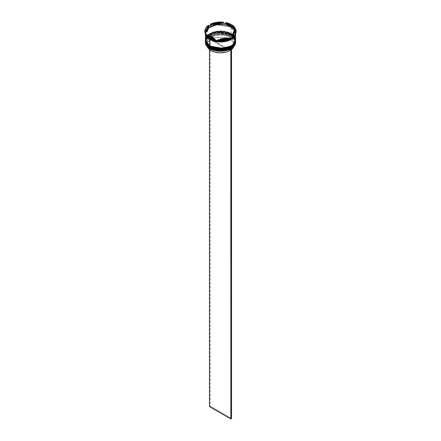 <?xml version="1.0" encoding="UTF-8"?>
<svg xmlns="http://www.w3.org/2000/svg" width="441" height="441" viewBox="0 0 441 441"><rect width="100%" height="100%" fill="white"/><g stroke="black" fill="none" stroke-linecap="round" stroke-linejoin="round"><path stroke-width="0.33" stroke-dasharray="2.21 1.65" d="M231.073 47.479L233.179 45.914M234.744 43.824L234.458 38.654L230.968 35.456L231.183 35.082L235.604 41.25M230.968 47.54L234.177 44.767L235.02 43.163L235.301 41.498L235.02 39.828L234.177 38.229L230.968 35.456L230.968 34.878C234.452 36.405 238.57 42.408 230.968 46.967C223.08 51.354 212.672 48.973 210.032 46.967L206.823 44.194L205.765 41.757L205.765 40.081L206.333 38.439L208.191 36.173L210.032 34.878L213.521 33.384L219.05 32.413L226.167 33.025L228.725 33.814L231.944 35.501L234.177 37.65L235.02 39.255L235.235 41.757L234.177 44.194L230.968 46.967L227.479 48.46L223.389 49.304L217.611 49.304L213.521 48.46L210.032 46.967C206.548 45.44 202.43 39.436 210.032 34.878C217.92 30.49 228.328 32.866 230.968 34.878L230.968 34.878A14.801 8.544 180 0 1 235.301 40.919A14.801 8.544 180 0 1 226.167 48.819A14.801 8.544 180 0 1 210.032 46.967L210.032 47.54L211.107 48.102M235.604 41.211A15.104 8.721 0 0 0 231.183 35.082L217.27 32.651L208.604 35.793L205.396 41.167C204.784 33.488 222.479 29.343 231.117 34.861C234.033 36.581 235.527 38.687 235.604 41.167L231.183 34.999A15.104 8.721 180 0 1 235.604 41.046M205.396 41.167A15.104 8.721 180 0 1 214.717 33.114A15.104 8.721 180 0 1 231.183 34.999L231.183 35.082A15.104 8.721 0 0 0 214.75 33.185A15.104 8.721 0 0 0 205.396 41.211M221.95 50.004L223.389 49.877M205.396 41.25L208.604 35.875L217.27 32.733L231.183 35.082L230.968 35.456L224.8 33.318L220.5 32.948L214.833 33.599L210.032 35.456L206.823 38.229L205.98 39.828L205.699 41.498L205.98 43.163L206.823 44.767L210.032 47.54A14.801 8.544 0 0 0 226.167 49.392A14.801 8.544 0 0 0 235.301 41.498A14.801 8.544 0 0 0 230.968 35.456C228.328 33.444 217.92 31.063 210.032 35.456C202.43 40.01 206.548 46.018 210.032 47.54L210.032 46.967L208.191 45.671L206.333 43.4L205.765 41.757L205.98 39.255L206.823 37.65L209.056 35.501L212.275 33.814L214.833 33.025L221.95 32.413L228.725 33.814L230.968 34.878L233.554 36.895L234.667 38.439L235.301 40.919L234.667 43.4L232.809 45.671L229.893 47.529L226.167 48.819L221.95 49.425L217.611 49.304L213.521 48.46L210.032 46.967A14.801 8.544 180 0 1 205.699 40.919A14.801 8.544 180 0 1 214.833 33.025A14.801 8.544 180 0 1 230.968 34.878L230.968 35.456A14.801 8.544 180 0 1 230.968 47.54A14.801 8.544 180 0 1 210.032 47.54A14.801 8.544 180 0 1 210.032 35.456A14.801 8.544 180 0 1 230.968 35.456A14.801 8.544 0 0 0 214.833 33.599A14.801 8.544 0 0 0 205.699 41.498A14.801 8.544 0 0 0 210.032 47.54M231.073 46.244L233.179 44.679M234.744 42.595L234.458 37.419L230.968 34.222L231.183 33.852L235.604 40.015M209.817 46.101L210.032 45.732C206.548 44.205 202.43 38.202 210.032 33.643C217.92 29.255 228.328 31.636 230.968 33.643L233.554 35.66L235.02 38.02L235.235 40.528L234.667 42.171L232.809 44.436L229.893 46.294L226.167 47.584L221.95 48.196L217.611 48.069L213.521 47.226L210.032 45.732L208.191 44.436L206.333 42.171L205.765 40.528L205.765 38.852L206.823 36.416L208.191 34.938L211.107 33.081L217.611 31.305L224.8 31.509L231.117 33.632C234.033 35.352 235.527 37.452 235.604 39.933L230.968 33.643C234.452 35.17 238.57 41.178 230.968 45.732C223.08 50.12 212.672 47.744 210.032 45.732L209.883 45.892M235.604 39.977A15.104 8.721 0 0 0 231.183 33.852L231.183 33.77A15.104 8.721 180 0 1 235.604 39.811M205.396 39.933C204.784 32.254 222.479 28.114 231.117 33.632L217.27 31.416L208.604 34.558L205.396 39.933A15.104 8.721 180 0 1 214.717 31.879A15.104 8.721 180 0 1 231.183 33.77L231.183 33.852A15.104 8.721 0 0 0 214.75 31.95A15.104 8.721 0 0 0 205.396 39.977M230.968 46.305L233.554 44.293L235.235 41.101L235.02 38.599L233.554 36.234L230.968 34.222L227.479 32.728L223.389 31.879L219.05 31.758L214.833 32.369L211.107 33.659L208.191 35.517L206.333 37.783L205.699 40.263L206.333 42.744L208.191 45.01L211.107 46.873M221.95 48.769L223.389 48.648M205.396 40.015L208.604 34.641L217.27 31.498L231.183 33.852L230.968 34.222C228.328 32.21 217.92 29.828 210.032 34.222C202.43 38.775 206.548 44.784 210.032 46.305L210.032 46.305A14.801 8.544 0 0 0 226.167 48.157A14.801 8.544 0 0 0 235.301 40.263A14.801 8.544 0 0 0 230.968 34.222L230.968 34.222A14.801 8.544 180 0 1 230.968 46.305A14.801 8.544 180 0 1 210.032 46.305L210.032 45.732L210.032 46.305A14.801 8.544 180 0 1 210.032 34.222A14.801 8.544 180 0 1 230.968 34.222L230.968 33.643A14.801 8.544 180 0 1 232.936 35.048A14.801 8.544 180 0 1 235.301 39.69A14.801 8.544 180 0 1 226.167 47.584A14.801 8.544 180 0 1 210.032 45.732L208.191 44.436L206.333 42.171L205.765 40.528L205.765 38.852L206.823 36.416L208.191 34.938L210.032 33.643L213.521 32.149L220.5 31.14L226.167 31.791L229.893 33.081L231.944 34.266L234.177 36.416L235.02 38.02L235.235 40.528L233.554 43.72L230.968 45.732L227.479 47.226L223.389 48.069L219.05 48.196L213.521 47.226L210.032 45.732A14.801 8.544 180 0 1 205.699 39.69A14.801 8.544 180 0 1 214.833 31.791A14.801 8.544 180 0 1 230.968 33.643L230.968 34.222A14.801 8.544 0 0 0 214.833 32.369A14.801 8.544 0 0 0 205.699 40.263A14.801 8.544 0 0 0 210.032 46.305M209.855 39.012C212.54 41.057 223.118 43.477 231.145 39.012C238.879 34.376 234.689 28.268 231.145 26.719L230.968 27.028L235.301 33.069L233.598 37.05L228.41 40.291L233.598 37.05L235.301 33.069L230.968 27.028L231.145 26.719C228.46 24.674 217.882 22.254 209.855 26.719C202.121 31.35 206.311 37.457 209.855 39.012L207.981 37.694L206.09 35.385L205.517 33.714L205.732 31.168L207.22 28.764L208.863 27.348L213.405 25.198L220.5 24.172L227.595 25.198L232.137 27.348L233.78 28.764L235.268 31.168L235.555 32.866L235.268 34.558L233.78 36.961L231.145 39.012L227.595 40.528L223.438 41.388L219.023 41.515L213.405 40.528L209.855 39.012M212.59 40.291L210.032 39.111L205.699 33.069L208.847 27.8L217.336 24.718L230.968 27.028L217.336 24.718L208.847 27.8L205.699 33.069L210.032 39.15L212.59 40.291M205.407 42.116A15.104 8.721 180 0 1 215.015 34.359A15.104 8.721 180 0 1 231.183 36.316L231.112 36.443A15.005 8.666 0 0 0 210.252 36.239L211.322 37.264L211.322 39.321L215.688 37.755L220.754 37.242L223.317 37.413L228.047 38.576L230.042 39.525L232.92 41.983L233.995 44.888L233.653 46.774A13.495 7.789 0 0 0 233.995 45.032A13.495 7.789 0 0 0 225.897 37.893A13.495 7.789 0 0 0 211.322 39.321L211.322 37.264A13.495 7.789 180 0 1 225.897 35.837A13.495 7.789 180 0 1 233.995 42.975A13.495 7.789 180 0 1 230.389 48.278L230.748 48.069L230.389 48.278A13.495 7.789 0 0 0 230.042 37.468A13.495 7.789 0 0 0 211.322 37.264L210.963 36.647A13.996 8.081 180 0 1 230.4 36.851A13.996 8.081 180 0 1 230.748 48.069L231.464 48.482L230.748 48.069L233.57 45.456L234.496 42.419L233.383 39.409L230.4 36.851L225.974 35.126L220.754 34.486L215.495 35.021L210.963 36.647L210.252 36.239L215.109 34.481L220.754 33.902L226.36 34.591L231.112 36.443L234.314 39.183L235.505 42.419L234.502 45.677L231.459 48.482A15.005 8.666 0 0 1 231.145 48.67A15.005 8.666 0 0 0 231.459 48.482A15.005 8.666 0 0 0 231.112 36.443L231.183 36.316A15.104 8.721 180 0 1 235.593 42.116A15.104 8.721 0 0 0 231.183 36.316L231.183 35.578A15.104 8.721 180 0 1 235.599 41.498A15.104 8.721 0 0 0 231.183 35.578L231.183 36.316A15.104 8.721 0 0 0 214.717 34.426A15.104 8.721 0 0 0 205.396 42.485M231.183 34.343L231.183 34.343A15.104 8.721 180 0 1 235.599 40.269A15.104 8.721 0 0 0 231.183 34.343L231.183 34.756L231.183 34.343A15.104 8.721 0 0 0 209.817 34.343A15.104 8.721 0 0 0 205.401 40.269A15.104 8.721 180 0 1 214.916 32.408A15.104 8.721 180 0 1 231.183 34.343L230.968 34.222M236.111 31.631A15.611 9.013 0 0 0 235.852 29.999L235.659 30.661L235.516 30.153A15.308 8.837 180 0 1 235.659 30.661L232.578 37.309A15.308 8.837 180 0 1 232.385 37.446L235.852 29.999A15.611 9.013 180 0 1 236.1 31.344M231.536 25.258A15.611 9.013 180 0 1 235.207 28.61A15.611 9.013 0 0 0 231.536 25.258A15.611 9.013 0 0 0 225.731 23.141A15.611 9.013 180 0 1 231.536 25.258L231.183 25.876L231.536 25.258M231.249 38.169A15.104 8.721 0 0 0 231.183 25.876A15.104 8.721 180 0 1 235.604 32.039A15.104 8.721 180 0 1 231.249 38.169M235.599 40.715A15.104 8.721 0 0 0 231.183 34.756A15.104 8.721 0 0 0 214.717 32.866A15.104 8.721 0 0 0 205.396 40.919L205.682 39.221L206.542 37.584L209.817 34.756L214.717 32.866L220.5 32.199L226.283 32.866L231.183 34.756L234.458 37.584L235.318 39.221L235.604 40.919M235.604 39.69A15.104 8.721 0 0 0 234.518 36.443A15.104 8.721 0 0 0 231.183 33.522L231.183 27.11A15.104 8.721 180 0 1 235.604 33.273A15.104 8.721 180 0 1 235.549 34.018M235.389 34.337A15.104 8.721 0 0 0 235.604 32.866A15.104 8.721 0 0 0 231.183 26.697L231.183 25.876L231.183 26.697A15.104 8.721 0 0 0 214.717 24.806A15.104 8.721 0 0 0 205.396 32.866A15.104 8.721 0 0 0 205.423 33.406M205.462 33.687L208.268 28.207L216.9 24.834L230.968 27.028L234.336 29.845L235.472 34.172L235.483 32.425L233.78 29.178L230.053 26.554L224.871 24.955L219.023 24.624L213.405 25.611L208.863 27.761L206.09 30.754L205.517 32.425L205.517 34.128M230.114 26.328A13.594 7.85 0 0 0 227.165 25.038L230.114 26.328L230.114 25.506L230.114 26.328L232.352 28.031A13.594 7.85 0 0 0 230.114 26.328M210.611 37.678L210.611 39.734A13.495 7.789 0 0 0 207.005 45.032A13.495 7.789 0 0 0 207.347 46.774L207.209 43.692L207.893 42.253L210.611 39.734L229.678 50.743L210.611 39.734L210.611 37.678A13.495 7.789 0 0 0 210.958 48.488A13.495 7.789 180 0 1 207.005 42.975A13.495 7.789 180 0 1 210.611 37.678L210.252 37.061L207.43 39.673L206.504 42.711L207.617 45.726L210.6 48.278A13.996 8.081 180 0 1 210.252 37.061L210.611 37.678M210.958 49.254L210.6 48.278L215.026 50.004L220.246 50.649L225.505 50.114L230.037 48.482L230.748 48.896L230.037 48.482A13.996 8.081 180 0 1 210.6 48.278L210.958 48.488A13.495 7.789 0 0 0 229.678 48.686L230.037 48.482L229.678 48.686A13.495 7.789 180 0 1 210.958 48.488L210.958 49.254M209.888 48.692L206.686 45.947L205.495 42.711L206.498 39.453L209.541 36.647L210.252 37.061L209.541 36.647A15.005 8.666 0 0 0 209.888 48.692M229.678 49.42L229.678 48.686L229.678 49.42M227.429 38.632L224.017 39.458L220.346 39.723A13.594 7.85 0 0 0 227.429 38.632L220.346 39.723L227.429 38.632M213.835 38.72L210.886 37.424L208.648 35.727A13.594 7.85 0 0 0 213.835 38.72L208.648 35.727L213.835 38.72M206.906 31.967L207.369 29.845L208.802 27.877A13.594 7.85 0 0 0 206.906 31.791M220.654 24.029A13.594 7.85 0 0 0 213.571 25.126L216.983 24.294L220.654 24.029M204.9 31.344A15.611 9.013 180 0 1 208.615 25.787A15.611 9.013 0 0 0 204.889 31.631M223.322 22.767A15.611 9.013 0 0 0 210.379 24.768A15.611 9.013 180 0 1 223.322 22.767M235.852 29.999L235.852 29.426L235.852 29.999M209.817 38.207A15.104 8.721 180 0 1 205.396 32.039A15.104 8.721 180 0 1 214.717 23.985A15.104 8.721 180 0 1 231.183 25.876A15.104 8.721 0 0 0 209.817 25.876A15.104 8.721 0 0 0 209.817 38.207M235.318 34.563L235.604 32.866L235.318 31.162L234.458 29.525L232.175 27.331L227.622 25.17L221.983 24.183L214.717 24.806L209.817 26.697L206.542 29.525L205.682 31.162L205.467 33.72M205.396 33.307A15.104 8.721 180 0 1 205.396 33.273L205.682 31.576L206.542 29.938L209.817 27.11L214.717 25.22L220.5 24.553L226.283 25.22L231.183 27.11L234.458 29.938L235.318 31.576L235.533 34.128M205.396 33.273A15.104 8.721 180 0 1 214.717 25.22A15.104 8.721 180 0 1 231.183 27.11L231.183 33.522A15.104 8.721 0 0 0 206.482 36.443A15.104 8.721 0 0 0 205.396 39.69M234.954 37.154L232.175 34.155L228.89 32.436L224.882 31.344L220.5 30.969L216.118 31.344L212.11 32.436L208.825 34.155L206.046 37.154M205.401 41.498A15.104 8.721 180 0 1 214.916 33.643A15.104 8.721 180 0 1 231.183 35.578A15.104 8.721 0 0 0 209.817 35.578A15.104 8.721 0 0 0 205.401 41.498M205.715 34.166L206.316 35.197A15.308 8.837 180 0 1 205.793 34.326M210.252 36.239A15.005 8.666 0 0 0 209.541 36.647L210.252 36.239A15.005 8.666 0 0 0 209.541 36.647L210.252 36.239M218.389 40.633L229.904 38.847L218.389 40.633M206.316 35.197L214.745 40.065L206.316 35.197M220.654 23.428L213.571 24.52L220.654 23.428M232.352 27.204L227.165 24.211L232.352 27.204M234.094 31.146L232.198 35.875L234.094 31.873M230.389 48.278L230.389 50.335A13.495 7.789 0 0 0 231.536 49.513L230.389 50.335L230.389 48.278M211.322 39.321L230.389 50.335L211.322 39.321M209.464 49.513L209.464 36.603L209.464 49.513M231.536 418.537L210.175 406.205L210.175 36.195L210.175 406.205L209.464 406.619L210.175 406.205L231.536 418.537M235.301 33.069C236.078 40.192 218.471 44.497 209.982 38.995C206.465 36.184 205.037 34.205 205.699 33.069C204.922 25.947 222.529 21.642 231.018 27.144C234.535 29.955 235.963 31.934 235.301 33.069M235.301 40.919L235.301 41.498M235.301 39.69L235.301 40.263M235.604 33.273L235.604 33.902M235.604 32.039L235.604 32.866M207.005 42.975L207.005 45.032M210.6 48.278L210.958 48.488M205.396 32.039L205.396 32.866M205.699 39.69L205.699 40.263M205.699 40.919L205.699 41.498M233.995 42.975L233.995 45.032"/><path stroke-width="0.66" d="M205.396 41.211A15.104 8.721 0 0 0 205.396 41.25A15.104 8.721 0 0 0 209.817 47.419L223.73 49.69L232.396 46.542L235.604 41.167A15.104 8.721 180 0 1 226.283 49.227A15.104 8.721 180 0 1 209.817 47.336L209.817 47.419A15.104 8.721 0 0 0 226.283 49.309A15.104 8.721 0 0 0 235.604 41.25L232.396 46.625L223.73 49.772L209.817 47.419L218.466 49.965L231.073 47.479M233.179 45.914L234.744 43.824M209.817 47.336A15.104 8.721 180 0 1 205.396 41.167L209.817 47.336M211.107 48.102L216.2 49.673L221.95 50.004M223.389 49.877L227.479 49.034L230.968 47.54M210.032 47.54L205.396 41.046M209.883 45.892L209.817 46.184A15.104 8.721 0 0 0 226.283 48.075A15.104 8.721 0 0 0 235.604 40.015L232.396 45.395L223.73 48.538L209.817 46.184L218.466 48.731L231.073 46.244M233.179 44.679L234.744 42.595M209.817 46.101L223.73 48.455L232.396 45.313L235.604 39.933A15.104 8.721 180 0 1 226.283 47.992A15.104 8.721 180 0 1 209.817 46.101A15.104 8.721 180 0 1 205.396 39.933L209.817 46.101L205.396 40.015A15.104 8.721 0 0 0 209.817 46.184L209.883 46.322C206.967 44.602 205.473 42.501 205.396 40.015A15.104 8.721 0 0 1 205.396 39.977M211.107 46.873L216.2 48.444L221.95 48.769M223.389 48.648L227.479 47.799L230.968 46.305M210.032 46.305L209.883 46.322C218.521 51.84 236.216 47.7 235.604 40.015M228.41 40.291L219.475 41.597L212.59 40.291L219.475 41.597L228.41 40.291M230.748 48.896A15.005 8.666 0 0 0 231.112 48.692A15.005 8.666 0 0 0 231.145 48.67A15.005 8.666 0 0 1 230.748 48.896L225.891 50.649L220.246 51.228L214.64 50.544L209.888 48.692A15.005 8.666 0 0 0 230.748 48.896L230.748 48.896M205.396 41.746A15.104 8.721 180 0 1 205.401 41.498A15.104 8.721 0 0 0 209.817 47.909L209.988 47.617L209.817 47.909A15.104 8.721 180 0 1 205.396 41.746L205.396 42.485A15.104 8.721 0 0 0 209.817 48.653L209.817 48.653A15.104 8.721 0 0 0 226.283 50.539A15.104 8.721 0 0 0 235.604 42.485A15.104 8.721 0 0 0 235.593 42.116A15.104 8.721 180 0 1 231.183 48.648A15.104 8.721 180 0 1 209.817 48.653L209.817 47.909A15.104 8.721 0 0 0 226.476 49.756A15.104 8.721 0 0 0 235.599 41.498A15.104 8.721 180 0 1 235.604 41.746A15.104 8.721 180 0 1 226.283 49.8A15.104 8.721 180 0 1 209.817 47.909L209.817 48.653A15.104 8.721 180 0 1 209.817 48.648A15.104 8.721 180 0 1 205.407 42.116M209.817 46.68A15.104 8.721 0 0 0 226.476 48.521A15.104 8.721 0 0 0 235.599 40.269A15.104 8.721 180 0 1 235.604 40.511A15.104 8.721 180 0 1 226.283 48.565A15.104 8.721 180 0 1 209.817 46.68L209.817 47.088A15.104 8.721 0 0 0 226.283 48.979A15.104 8.721 0 0 0 235.604 40.919A15.104 8.721 0 0 0 235.599 40.715L234.954 43.455L233.057 45.765L230.081 47.661L226.283 48.979L221.983 49.601L217.551 49.475L212.11 48.174L209.817 47.088L209.817 46.68A15.104 8.721 180 0 1 205.396 40.511A15.104 8.721 180 0 1 205.401 40.269A15.104 8.721 0 0 0 209.817 46.68L209.988 46.382L209.817 46.68M209.464 38.003L209.817 38.207A15.104 8.721 0 0 0 231.183 38.207A15.104 8.721 0 0 0 231.249 38.169A15.104 8.721 180 0 1 209.817 38.207L209.817 39.029A15.104 8.721 0 0 0 225.075 41.173A15.104 8.721 0 0 0 235.389 34.337L233.824 36.972L231.183 39.029L227.622 40.555L223.449 41.415L219.017 41.542L213.378 40.555L209.817 39.029L209.464 37.424A15.611 9.013 180 0 1 205.793 34.073L205.793 34.652A15.611 9.013 0 0 0 209.464 38.003A15.611 9.013 0 0 0 215.269 40.12A15.611 9.013 180 0 1 209.464 38.003L209.464 38.003A15.611 9.013 180 0 1 205.793 34.652L205.793 34.073L207.303 35.87L210.754 38.091L215.269 39.547L205.793 34.073L215.269 39.547A15.611 9.013 180 0 1 209.464 37.424L209.817 38.207M214.745 40.065L215.269 40.12L215.269 39.547L215.269 40.12L214.745 40.065L218.389 40.633A15.308 8.837 180 0 1 214.745 40.065M217.678 40.495L218.389 40.633L217.678 40.495A15.611 9.013 0 0 0 230.621 38.494A15.611 9.013 180 0 1 217.678 40.495L217.678 39.916L222.848 39.966L226.183 39.447L230.621 37.915L217.678 39.916L217.678 40.495M229.904 38.847L230.621 38.494L230.621 37.915A15.611 9.013 180 0 1 217.678 39.916L230.621 37.915L230.621 38.494L229.904 38.847L231.321 38.124A15.308 8.837 180 0 1 229.904 38.847M232.385 37.446A15.308 8.837 180 0 1 231.327 38.124L232.578 37.309M236.1 31.344A15.611 9.013 180 0 1 232.385 37.474A15.611 9.013 0 0 0 236.111 31.631L236.111 31.052A15.611 9.013 180 0 1 232.385 36.895L234.32 35.247L235.577 33.389L236.095 31.416L235.852 29.426L232.385 36.895L235.852 29.426A15.611 9.013 180 0 1 236.111 31.052M204.889 31.052L204.889 31.631A15.611 9.013 0 0 0 205.148 33.257L205.148 32.684A15.611 9.013 180 0 1 204.889 31.052A15.611 9.013 180 0 1 208.615 25.214L205.964 27.772L204.905 30.694L205.148 32.684L208.615 25.214L208.422 26.443A15.308 8.837 180 0 1 211.096 24.905L210.379 24.768L210.379 24.194A15.611 9.013 180 0 1 223.322 22.193L216.459 22.348L210.379 24.194L223.322 22.193L223.322 22.767L222.611 23.125A15.308 8.837 180 0 1 226.255 23.687L225.731 22.563A15.611 9.013 180 0 1 235.207 28.031L233.697 26.24L231.536 24.685L225.731 22.563L235.207 28.031L235.207 28.61L234.684 28.555A15.308 8.837 180 0 1 235.516 30.153M206.046 37.154L205.396 39.69A15.104 8.721 0 0 0 209.817 45.853L209.817 39.442L213.378 40.963L217.551 41.829L221.983 41.956L226.283 41.333L230.081 40.015L233.057 38.119L234.954 35.804L235.549 34.018A15.104 8.721 180 0 1 225.676 41.465A15.104 8.721 180 0 1 209.817 39.442L209.817 45.853A15.104 8.721 0 0 0 226.283 47.744A15.104 8.721 0 0 0 235.604 39.69L234.954 37.154M235.472 34.172L231.481 39.221L222.914 41.856L209.855 39.42L210.032 39.15L209.855 39.42L205.462 33.687M227.165 25.038L227.165 24.211A13.594 7.85 180 0 1 230.114 25.506A13.594 7.85 180 0 1 232.352 27.204L232.352 28.031L227.165 25.038L227.165 24.211L232.352 27.204L230.114 25.506L226.255 23.687L225.731 22.563L235.207 28.031L235.207 28.61L234.684 28.555L232.352 27.204L232.352 28.031L227.165 25.038M207.303 46.658L209.315 49.392L210.958 50.544L210.958 49.254L210.958 50.544A13.495 7.789 0 0 0 229.678 50.743L229.678 49.42L229.678 50.743L227.628 51.647L225.312 52.314L220.246 52.821L215.219 52.203L210.958 50.544A13.495 7.789 0 0 1 207.347 46.774M227.429 38.411L227.429 37.81A13.594 7.85 180 0 1 220.346 38.902L220.346 39.503L220.346 38.902L224.017 38.637L227.429 37.81L220.346 38.902L227.429 37.81L227.429 38.411M213.835 38.72L213.835 37.893A13.594 7.85 180 0 1 208.648 34.905L208.648 35.727L208.648 34.905L210.886 36.603L213.835 37.893L208.648 34.905L213.835 37.893L213.835 38.72M206.906 31.967L206.906 31.14A13.594 7.85 180 0 1 206.906 31.052A13.594 7.85 180 0 1 208.802 27.055L208.802 27.877L206.906 31.967L206.906 31.14L208.802 27.055L207.369 29.023L206.906 31.14L208.802 27.055L208.802 27.877L206.906 31.967A13.594 7.85 0 0 1 206.906 31.879L206.906 31.052M213.571 25.126L213.571 24.299A13.594 7.85 180 0 1 220.654 23.208L220.654 24.029L213.571 25.126L213.571 24.299L220.654 23.208L215.225 23.82L213.571 24.299L220.654 23.208L220.654 24.029L213.571 25.126M205.423 33.406A15.104 8.721 0 0 0 209.817 39.029L206.542 36.201L205.682 34.563L205.396 32.866M205.396 33.307A15.104 8.721 180 0 0 209.817 39.442L206.542 36.614L205.682 34.977L205.396 33.273L205.467 40.544L207.176 43.797L210.919 46.432L214.717 47.744L219.017 48.367L226.283 47.744L231.183 45.853L234.458 43.025L235.533 40.544L235.604 33.902M205.445 33.273L205.732 34.971L206.592 36.603L209.855 39.42L214.739 41.305L220.5 41.967L226.261 41.305L230.053 39.993L233.78 37.375L235.483 34.128M205.396 40.919A15.104 8.721 0 0 0 209.817 47.088L206.542 44.26L205.682 42.623L205.396 40.511M235.659 30.661L234.684 28.555L226.255 23.687L222.611 23.125L223.322 22.767L223.322 22.193L210.379 24.194L210.379 24.768L211.096 24.905L213.571 24.52L211.096 24.905L208.422 26.443L205.148 33.257L208.615 25.214L208.422 26.443L205.341 33.097L205.793 34.326A15.308 8.837 180 0 1 205.341 33.097L205.148 33.257A15.611 9.013 180 0 1 204.9 31.344M222.611 23.125L220.654 23.428L222.611 23.125M234.094 31.791L233.631 33.907L232.198 35.875A13.594 7.85 0 0 0 234.094 31.879A13.594 7.85 0 0 0 234.094 31.791L234.094 31.146M232.198 35.054L232.198 35.875L232.198 35.054L233.631 33.086L234.094 30.969A13.594 7.85 180 0 1 234.094 31.052A13.594 7.85 180 0 1 232.198 35.054L234.094 30.969L232.198 35.054M233.791 46.377L233.107 47.81L231.536 49.513A13.495 7.789 0 0 0 233.653 46.774M231.464 48.482L230.825 48.94L230.825 418.95L209.464 406.619L209.464 49.513L209.464 406.619L230.825 418.95L230.825 48.94L231.536 48.527L231.536 418.537L230.825 418.95L231.536 418.537L231.464 48.482M235.604 41.25C236.216 48.929 218.521 53.074 209.883 47.556C206.967 45.836 205.473 43.736 205.396 41.25M235.604 41.746L235.604 42.485M235.604 40.511L235.604 40.919M234.094 31.879L234.094 31.052"/></g></svg>
